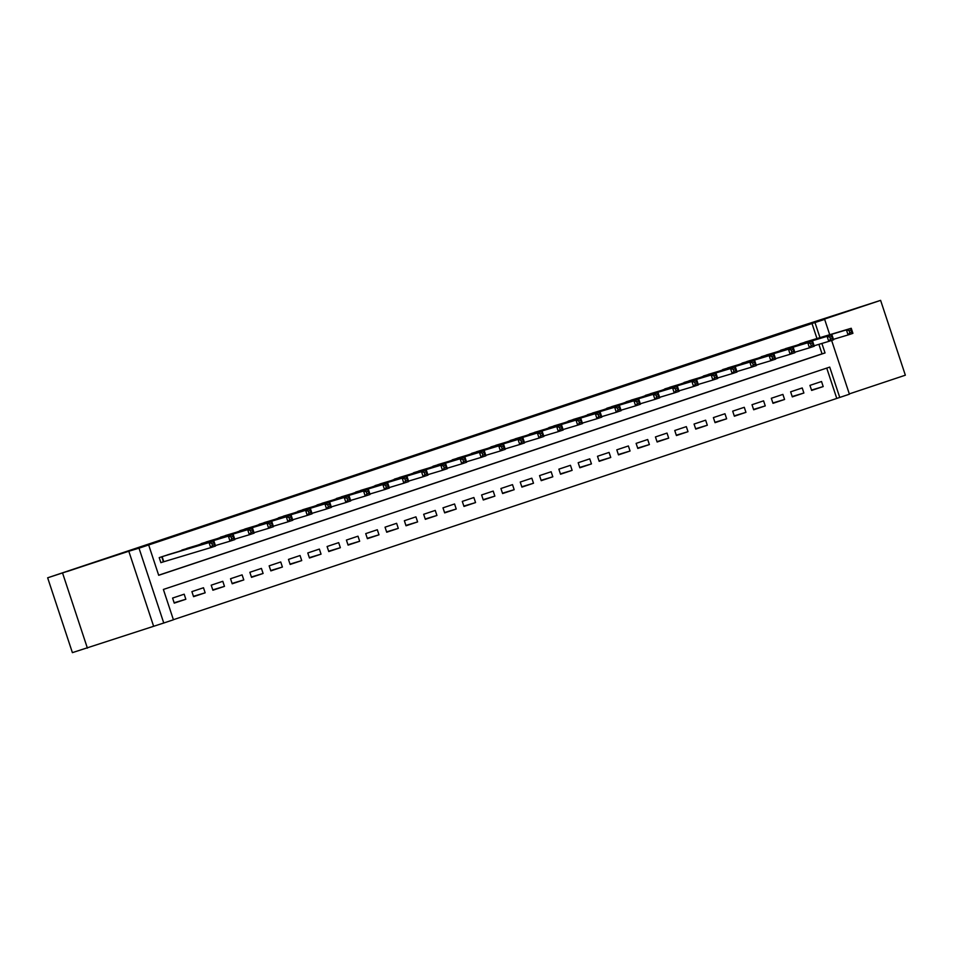 <?xml version="1.0" encoding="UTF-8"?>
<svg xmlns="http://www.w3.org/2000/svg" width="953" height="953" viewBox="0 0 953 953"><rect width="100%" height="100%" fill="white"/><g stroke="black" fill="none" stroke-linecap="round" stroke-linejoin="round"><path stroke-width="1.43" d="M92.62 563.056L67.318 571.466L92.62 563.056M860.356 306.866L835.042 315.276L860.356 306.866M831.624 340.435L849.409 394.208L839.748 397.437L829.718 367.096L163.38 589.454L173.422 619.784L163.761 623.012L139.007 548.178L148.668 544.961L158.698 575.29L825.036 352.944L821.891 343.449M153.552 626.061L128.81 551.239L47.65 577.804L72.392 652.638L163.761 623.012M849.302 393.899L905.35 375.196L880.608 300.362L814.458 322.436L824.655 319.386L829.729 334.717M173.386 619.7L839.748 397.437M62.66 573.313L87.402 648.147M47.65 577.804L799.257 326.629L880.608 300.362M170.825 553.86L159.211 557.624L160.878 562.675L164.261 561.543M190.147 547.415L178.64 551.525M209.457 540.97L197.95 545.068M228.768 534.526L217.26 538.624M248.09 528.081L236.582 532.179M267.4 521.636L255.892 525.734M286.71 515.192L275.203 519.29M306.032 508.747L294.525 512.845M325.342 502.302L313.835 506.4M344.652 495.846L333.145 499.956M363.975 489.401L352.467 493.511M383.285 482.957L371.777 487.066M402.595 476.512L391.087 480.622M421.917 470.067L410.398 474.177M441.227 463.623L429.72 467.732M460.537 457.178L449.03 461.288M479.859 450.733L468.34 454.843M499.169 444.289L487.662 448.398M518.48 437.844L506.972 441.954M537.802 431.399L526.282 435.509M557.112 424.955L545.604 429.064M576.422 418.51L564.915 422.62M595.732 412.065L584.225 416.175M615.054 405.621L603.547 409.73M634.364 399.176L622.857 403.286M653.675 392.731L642.167 396.841M672.997 386.287L661.489 390.396M692.307 379.842L680.799 383.952M711.617 373.397L700.11 377.507M730.939 366.953L719.432 371.062M750.249 360.508L738.742 364.618M769.559 354.063L758.052 358.173M788.881 347.619L777.374 351.728M811.503 390.075L823.201 386.573L811.622 390.432L809.943 385.381L821.534 381.51L823.201 386.573M792.181 396.519L803.891 393.017L792.3 396.877L790.633 391.826L802.223 387.954L803.891 393.017M772.871 402.964L784.581 399.462L772.99 403.333L771.322 398.271L782.901 394.399L784.581 399.462M753.561 409.409L765.259 405.907L753.68 409.778L752 404.715L763.591 400.844L765.259 405.907M734.239 415.853L745.949 412.351L734.358 416.223L732.69 411.16L744.281 407.3L745.949 412.351M714.929 422.298L726.639 418.796L715.048 422.667L713.38 417.605L724.959 413.745L726.639 418.796M695.619 428.743L707.317 425.241L695.738 429.112L694.058 424.049L705.649 420.19L707.317 425.241M676.296 435.187L688.006 431.685L676.416 435.557L674.748 430.494L686.339 426.634L688.006 431.685M656.986 441.632L668.696 438.13L657.105 442.001L655.438 436.939L667.017 433.079L668.696 438.13M637.676 448.077L649.386 444.574L637.795 448.446L636.116 443.383L647.706 439.524L649.386 444.574M618.354 454.533L630.064 451.019L618.473 454.891L616.805 449.828L628.396 445.968L630.064 451.019M599.044 460.978L610.754 457.464L599.163 461.335L597.495 456.273L609.086 452.413L610.754 457.464M579.734 467.423L591.444 463.908L579.853 467.78L578.173 462.717L589.764 458.858L591.444 463.908M560.412 473.867L572.122 470.353L560.531 474.225L558.863 469.162L570.454 465.302L572.122 470.353M541.101 480.312L552.811 476.798L541.221 480.669L539.553 475.607L551.144 471.747L552.811 476.798M521.791 486.757L533.501 483.242L521.91 487.114L520.231 482.051L531.822 478.192L533.501 483.242M502.481 493.201L514.179 489.687L502.6 493.559L500.921 488.508L512.511 484.636L514.179 489.687M483.159 499.646L494.869 496.132L483.278 500.003L481.61 494.952L493.201 491.081L494.869 496.132M463.849 506.091L475.559 502.576L463.968 506.448L462.288 501.397L473.879 497.526L475.559 502.576M444.539 512.535L456.237 509.021L444.658 512.893L442.978 507.842L454.569 503.97L456.237 509.021M425.217 518.98L436.927 515.466L425.336 519.337L423.668 514.286L435.259 510.415L436.927 515.466M405.907 525.425L417.617 521.91L406.026 525.782L404.358 520.731L415.937 516.86L417.617 521.91M386.596 531.869L398.294 528.367L386.715 532.227L385.036 527.176L396.627 523.304L398.294 528.367M367.274 538.314L378.984 534.812L367.393 538.671L365.726 533.62L377.317 529.749L378.984 534.812M347.964 544.759L359.674 541.256L348.083 545.116L346.416 540.065L357.994 536.194L359.674 541.256M328.654 551.203L340.352 547.701L328.773 551.561L327.093 546.51L338.684 542.638L340.352 547.701M309.332 557.648L321.042 554.146L309.451 558.005L307.783 552.954L319.374 549.083L321.042 554.146M290.022 564.093L301.732 560.59L290.141 564.45L288.473 559.399L300.052 555.528L301.732 560.59M270.712 570.537L282.41 567.035L270.831 570.895L269.151 565.844L280.742 561.972L282.41 567.035M251.389 576.982L263.099 573.48L251.509 577.339L249.841 572.288L261.432 568.417L263.099 573.48M232.079 583.427L243.789 579.924L232.198 583.784L230.531 578.733L242.11 574.862L243.789 579.924M212.769 589.871L224.479 586.369L212.888 590.229L211.209 585.178L222.799 581.306L224.479 586.369M193.447 596.316L205.157 592.814L193.566 596.673L191.898 591.622L203.489 587.751L205.157 592.814M836.746 398.33L826.739 368.084M184.179 594.195L172.588 598.067L174.256 603.13L185.847 599.258L184.179 594.195M816.971 338.541L812.004 323.508L148.668 544.961M158.674 575.207L822.034 353.837L818.889 344.343M808.192 341.174L796.684 345.272M128.81 551.239L139.007 548.178M812.004 323.508L824.655 319.386M819.973 337.636L815.006 322.602M822.034 353.837L825.036 352.944M174.137 602.761L185.847 599.258M849.135 330.691L849.814 332.704L851.744 332.061L851.077 330.048L849.135 330.691L846.407 329.893L851.243 328.273L852.911 333.336L848.087 334.944L846.407 329.893L799.948 343.807M804.773 342.198L851.243 328.273L851.077 330.048M849.814 332.704L848.087 334.944L833.446 339.328M851.744 332.061L852.911 333.336M829.825 337.136L830.492 339.149L832.422 338.506L831.755 336.492L829.825 337.136L827.097 336.338L831.921 334.717L833.601 339.78L828.765 341.388L827.097 336.338L780.638 350.251M785.463 348.643L831.921 334.717L831.755 336.492M830.492 339.149L828.765 341.388L814.136 345.772M832.422 338.506L833.601 339.78M810.515 343.58L811.182 345.605L813.112 344.95L812.444 342.937L810.515 343.58L807.787 342.782L812.611 341.162L814.279 346.225L809.454 347.833L807.787 342.782L761.316 356.696M766.152 355.088L812.611 341.162L812.444 342.937M811.182 345.605L809.454 347.833L794.814 352.217M813.112 344.95L814.279 346.225M791.193 350.025L791.872 352.05L793.801 351.395L793.134 349.382L791.193 350.025L788.465 349.227L793.301 347.607L794.969 352.67L790.144 354.278L788.465 349.227L742.006 363.141M746.83 361.532L793.301 347.607L793.134 349.382M791.872 352.05L790.144 354.278L775.504 358.662M793.801 351.395L794.969 352.67M771.882 356.47L772.549 358.495L774.479 357.84L773.812 355.826L771.882 356.47L769.154 355.672L773.979 354.051L775.659 359.114L770.822 360.722L769.154 355.672L722.696 369.585M727.52 367.977L773.979 354.051L773.812 355.826M772.549 358.495L770.822 360.722L756.194 365.106M774.479 357.84L775.659 359.114M752.572 362.914L753.239 364.939L755.169 364.284L754.502 362.271L752.572 362.914L749.844 362.116L754.669 360.496L756.337 365.559L751.512 367.167L749.844 362.116L703.374 376.03M708.21 374.422L754.669 360.496L754.502 362.271M753.239 364.939L751.512 367.167L736.883 371.551M755.169 364.284L756.337 365.559M733.262 369.359L733.929 371.384L735.859 370.741L735.192 368.716L733.262 369.359L730.522 368.561L735.359 366.941L737.026 372.004L732.202 373.612L730.522 368.561L684.063 382.475M688.888 380.866L735.359 366.941L735.192 368.716M733.929 371.384L732.202 373.612L717.561 377.996M735.859 370.741L737.026 372.004M713.94 375.804L714.607 377.829L716.549 377.185L715.87 375.16L713.94 375.804L711.212 375.005L716.037 373.385L717.716 378.448L712.88 380.056L711.212 375.005L664.753 388.919M669.578 387.311L716.037 373.385L715.87 375.16M714.607 377.829L712.88 380.056L698.251 384.44M716.549 377.185L717.716 378.448M694.63 382.248L695.297 384.273L697.227 383.63L696.56 381.605L694.63 382.248L691.902 381.45L696.726 379.842L698.394 384.893L693.57 386.501L691.902 381.45L645.431 395.364M650.268 393.756L696.726 379.842L696.56 381.605M695.297 384.273L693.57 386.501L678.941 390.885M697.227 383.63L698.394 384.893M675.32 388.693L675.987 390.718L677.917 390.075L677.249 388.05L675.32 388.693L672.58 387.895L677.416 386.287L679.084 391.338L674.259 392.946L672.58 387.895L626.121 401.809M630.946 400.2L677.416 386.287L677.249 388.05M675.987 390.718L674.259 392.946L659.619 397.33M677.917 390.075L679.084 391.338M655.998 395.138L656.665 397.163L658.606 396.519L657.927 394.494L655.998 395.138L653.27 394.339L658.094 392.731L659.774 397.782L654.937 399.39L653.27 394.339L606.811 408.253M611.635 406.645L658.094 392.731L657.927 394.494M656.665 397.163L654.937 399.39L640.309 403.774M658.606 396.519L659.774 397.782M636.687 401.582L637.354 403.607L639.284 402.964L638.617 400.939L636.687 401.582L633.959 400.784L638.784 399.176L640.452 404.227L635.627 405.835L633.959 400.784L587.489 414.698M592.325 413.09L638.784 399.176L638.617 400.939M637.354 403.607L635.627 405.835L620.999 410.219M639.284 402.964L640.452 404.227M617.377 408.027L618.044 410.052L619.974 409.409L619.307 407.384L617.377 408.027L614.637 407.229L619.474 405.621L621.142 410.672L616.317 412.28L614.637 407.229L568.179 421.143M573.015 419.534L619.474 405.621L619.307 407.384M618.044 410.052L616.317 412.28L601.677 416.664M619.974 409.409L621.142 410.672M598.055 414.472L598.722 416.497L600.664 415.853L599.985 413.828L598.055 414.472L595.327 413.673L600.152 412.065L601.831 417.116L596.995 418.724L595.327 413.673L548.868 427.587M553.693 425.979L600.152 412.065L599.985 413.828M598.722 416.497L596.995 418.724L582.366 423.108M600.664 415.853L601.831 417.116M578.745 420.916L579.412 422.941L581.342 422.298L580.675 420.273L578.745 420.916L576.017 420.118L580.842 418.51L582.509 423.561L577.685 425.169L576.017 420.118L529.558 434.032M534.383 432.424L580.842 418.51L580.675 420.273M579.412 422.941L577.685 425.169L563.056 429.553M581.342 422.298L582.509 423.561M559.435 427.361L560.102 429.386L562.032 428.743L561.365 426.718L559.435 427.361L556.695 426.563L561.531 424.955L563.199 430.006L558.375 431.614L556.695 426.563L510.236 440.477M515.073 438.868L561.531 424.955L561.365 426.718M560.102 429.386L558.375 431.614L543.734 435.997M562.032 428.743L563.199 430.006M540.113 433.806L540.792 435.831L542.722 435.187L542.054 433.162L540.113 433.806L537.385 433.007L542.209 431.399L543.889 436.45L539.064 438.058L537.385 433.007L490.926 446.921M495.751 445.313L542.209 431.399L542.054 433.162M540.792 435.831L539.064 438.058L524.424 442.442M542.722 435.187L543.889 436.45M520.803 440.25L521.47 442.275L523.4 441.632L522.732 439.607L520.803 440.25L518.075 439.452L522.899 437.844L524.579 442.895L519.742 444.515L518.075 439.452L471.616 453.366M476.44 451.758L522.899 437.844L522.732 439.607M521.47 442.275L519.742 444.515L505.114 448.899M523.4 441.632L524.579 442.895M501.492 446.695L502.16 448.72L504.089 448.077L503.422 446.052L501.492 446.695L498.764 445.897L503.589 444.289L505.257 449.339L500.432 450.96L498.764 445.897L452.294 459.811M457.13 458.202L503.589 444.289L503.422 446.052M502.16 448.72L500.432 450.96L485.792 455.343M504.089 448.077L505.257 449.339M482.17 453.14L482.849 455.165L484.779 454.521L484.112 452.496L482.17 453.14L479.442 452.341L484.279 450.733L485.947 455.784L481.122 457.404L479.442 452.341L432.984 466.255M437.808 464.647L484.279 450.733L484.112 452.496M482.849 455.165L481.122 457.404L466.482 461.788M484.779 454.521L485.947 455.784M462.86 459.584L463.527 461.609L465.457 460.966L464.79 458.941L462.86 459.584L460.132 458.786L464.957 457.178L466.636 462.229L461.8 463.849L460.132 458.786L413.673 472.7M418.498 471.092L464.957 457.178L464.79 458.941M463.527 461.609L461.8 463.849L447.171 468.233M465.457 460.966L466.636 462.229M443.55 466.029L444.217 468.054L446.147 467.411L445.48 465.386L443.55 466.029L440.822 465.231L445.647 463.623L447.314 468.673L442.49 470.294L440.822 465.231L394.351 479.145M399.188 477.536L445.647 463.623L445.48 465.386M444.217 468.054L442.49 470.294L427.849 474.677M446.147 467.411L447.314 468.673M424.228 472.474L424.907 474.499L426.837 473.855L426.17 471.83L424.228 472.474L421.5 471.675L426.336 470.067L428.004 475.118L423.18 476.738L421.5 471.675L375.041 485.601M379.866 483.981L426.336 470.067L426.17 471.83M424.907 474.499L423.18 476.738L408.539 481.122M426.837 473.855L428.004 475.118M404.918 478.918L405.585 480.943L407.515 480.3L406.848 478.275L404.918 478.918L402.19 478.12L407.014 476.512L408.694 481.563L403.858 483.183L402.19 478.12L355.731 492.046M360.556 490.426L407.014 476.512L406.848 478.275M405.585 480.943L403.858 483.183L389.229 487.567M407.515 480.3L408.694 481.563M385.608 485.363L386.275 487.388L388.205 486.745L387.537 484.72L385.608 485.363L382.88 484.565L387.704 482.957L389.372 488.007L384.547 489.628L382.88 484.565L336.409 498.49M341.245 496.87L387.704 482.957L387.537 484.72M386.275 487.388L384.547 489.628L369.919 494.011M388.205 486.745L389.372 488.007M366.297 491.808L366.965 493.833L368.894 493.189L368.227 491.164L366.297 491.808L363.558 491.009L368.394 489.401L370.062 494.464L365.237 496.072L363.558 491.009L317.099 504.935M321.923 503.315L368.394 489.401L368.227 491.164M366.965 493.833L365.237 496.072L350.597 500.456M368.894 493.189L370.062 494.464M346.975 498.264L347.642 500.277L349.572 499.634L348.905 497.609L346.975 498.264L344.247 497.454L349.072 495.846L350.752 500.909L345.915 502.517L344.247 497.454L297.789 511.38M302.613 509.76L349.072 495.846L348.905 497.609M347.642 500.277L345.915 502.517L331.287 506.901M349.572 499.634L350.752 500.909M327.665 504.709L328.332 506.722L330.262 506.079L329.595 504.054L327.665 504.709L324.937 503.899L329.762 502.291L331.43 507.353L326.605 508.962L324.937 503.899L278.467 517.824M283.303 516.204L329.762 502.291L329.595 504.054M328.332 506.722L326.605 508.962L311.976 513.345M330.262 506.079L331.43 507.353M308.355 511.153L309.022 513.167L310.952 512.523L310.285 510.498L308.355 511.153L305.615 510.343L310.452 508.735L312.119 513.798L307.295 515.406L305.615 510.343L259.156 524.269M263.981 522.649L310.452 508.735L310.285 510.498M309.022 513.167L307.295 515.406L292.654 519.79M310.952 512.523L312.119 513.798M289.033 517.598L289.7 519.611L291.642 518.968L290.963 516.943L289.033 517.598L286.305 516.788L291.13 515.18L292.809 520.243L287.973 521.851L286.305 516.788L239.846 530.714M244.671 529.094L291.13 515.18L290.963 516.943M289.7 519.611L287.973 521.851L273.344 526.235M291.642 518.968L292.809 520.243M269.723 524.043L270.39 526.056L272.32 525.413L271.653 523.4L269.723 524.043L266.995 523.233L271.819 521.625L273.487 526.687L268.663 528.296L266.995 523.233L220.524 537.158M225.361 535.55L271.819 521.625L271.653 523.4M270.39 526.056L268.663 528.296L254.034 532.679M272.32 525.413L273.487 526.687M250.413 530.487L251.08 532.501L253.01 531.857L252.342 529.844L250.413 530.487L247.673 529.689L252.509 528.069L254.177 533.132L249.352 534.74L247.673 529.689L201.214 543.603M206.039 541.995L252.509 528.069L252.342 529.844M251.08 532.501L249.352 534.74L234.712 539.124M253.01 531.857L254.177 533.132M231.091 536.932L231.758 538.945L233.699 538.302L233.02 536.289L231.091 536.932L228.363 536.134L233.187 534.514L234.867 539.577L230.03 541.185L228.363 536.134L181.904 550.048M186.728 548.44L233.187 534.514L233.02 536.289M231.758 538.945L230.03 541.185L215.402 545.569M233.699 538.302L234.867 539.577M211.78 543.377L212.448 545.402L214.377 544.747L213.71 542.733L211.78 543.377L209.052 542.579L213.877 540.959L215.545 546.021L210.72 547.63L209.052 542.579L162.594 556.492M167.418 554.884L213.877 540.959L213.71 542.733M212.448 545.402L210.72 547.63L160.866 562.615M214.377 544.747L215.545 546.021M162.117 556.647L163.785 561.686M161.748 556.766L163.416 561.805"/></g></svg>
